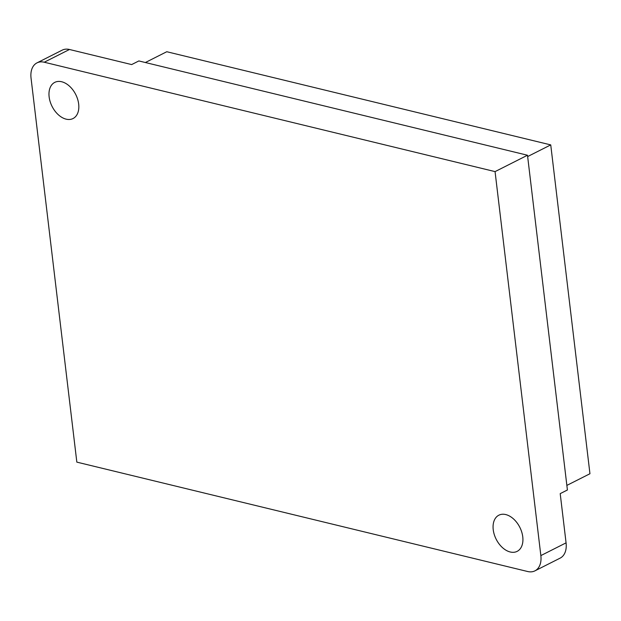 <?xml version="1.0" encoding="UTF-8"?>
<svg xmlns="http://www.w3.org/2000/svg" width="621" height="621" viewBox="0 0 621 621"><rect width="100%" height="100%" fill="white"/><g stroke="black" fill="none" stroke-linecap="round" stroke-linejoin="round"><path stroke-width="0.93" d="M566.864 485.397L589.95 473.738L550.742 144.895L166.77 51.729L145.384 62.519M76.833 462.125L31.05 78.145A21.331 13.934 63.2 0 1 36.981 62.876A21.331 13.934 63.2 0 1 44.246 62.224L495.061 171.613L540.852 555.593A21.331 13.934 63.2 0 1 534.914 570.862A21.331 13.934 63.2 0 1 527.656 571.514L76.833 462.125M78.673 104.041A20.26 13.243 63.2 0 1 73.03 118.541A20.26 13.243 63.2 0 1 52.086 106.424A20.26 13.243 63.2 0 1 54.772 82.368A20.26 13.243 63.2 0 1 78.673 104.041M522.766 536.862A20.26 13.243 63.2 0 1 517.13 551.37A20.26 13.243 63.2 0 1 496.179 539.245A20.26 13.243 63.2 0 1 498.865 515.189A20.26 13.243 63.2 0 1 522.766 536.862M36.981 62.876L62.209 50.138A21.331 13.934 63.2 0 1 69.474 49.486L131.652 64.576L138.856 60.943L527.493 155.242L567.408 489.992L560.204 493.633L566.073 542.855A21.331 13.934 63.2 0 1 560.142 558.124L534.914 570.862M527.493 155.242L495.061 171.613M550.742 144.895L527.648 156.554M566.073 542.855L540.852 555.593M69.474 49.486L44.246 62.224"/></g></svg>
